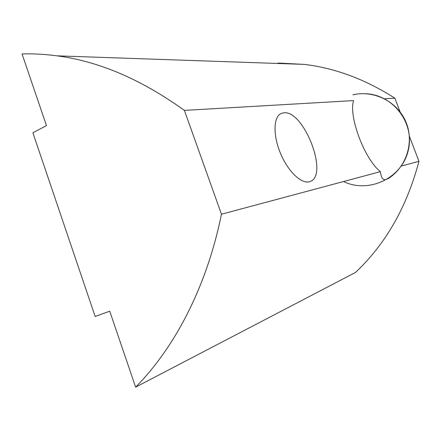 <?xml version="1.0" encoding="UTF-8"?>
<svg xmlns="http://www.w3.org/2000/svg" width="441" height="441" viewBox="0 0 441 441"><rect width="100%" height="100%" fill="white"/><g stroke="black" fill="none" stroke-linecap="round" stroke-linejoin="round"><path stroke-width="0.66" d="M386.255 179.581C383.014 180.375 381.057 177.734 380.39 171.659C364.536 159.311 348.296 115.917 353.627 100.587L184.388 110.393C141.352 79.463 98.889 61.277 57.005 55.842C45.076 54.237 33.422 53.604 22.05 53.94L46.476 125.608L32.882 132.785L95.151 316.467L109.737 311.203L135.619 387.143C174.967 347.326 206.702 286.694 221.459 214.232L184.388 110.393M388.108 178.682L387.711 178.925C406.337 167.47 414.496 142.449 405.985 122.146C397.639 101.772 374.188 89.832 352.921 94.815M380.39 171.659L221.459 214.232M409.353 136.159L418.95 161.329C406.834 206.994 385.677 244.038 355.474 272.461L135.619 387.143M418.95 161.329L401.244 166.075M283.772 112.802C303.855 109.919 329.08 175.242 310.144 181.488C302.339 184.873 288.491 172.299 280.702 153.854C272.814 135.459 273.348 116.727 281.209 113.447L283.772 112.802M278.078 63.041L304.235 64.386C335.188 68.085 365.402 79.352 394.877 98.194L400.097 111.893M394.877 98.194L384.497 98.795M304.235 64.386L57.005 55.842M343.533 181.532C368.505 193.682 401.36 178.572 408.063 151.153C415.394 123.882 393.51 94.589 365.385 93.696"/></g></svg>

